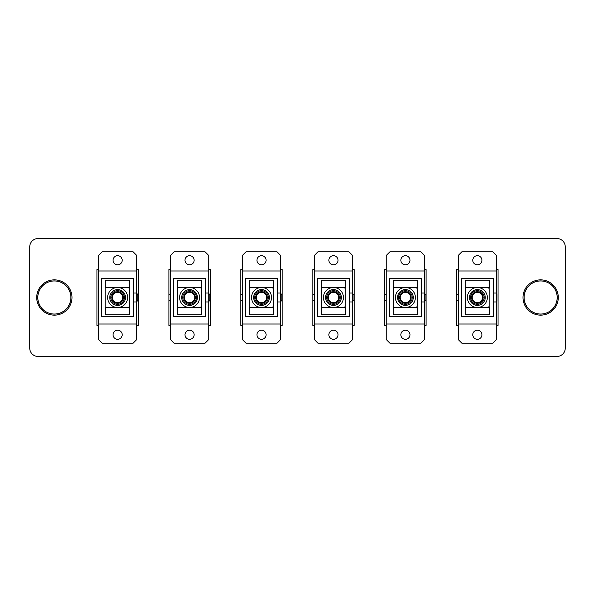 <?xml version="1.0" encoding="UTF-8"?>
<svg xmlns="http://www.w3.org/2000/svg" width="595" height="595" viewBox="0 0 595 595"><rect width="100%" height="100%" fill="white"/><g stroke="black" fill="none" stroke-linecap="round" stroke-linejoin="round"><path stroke-width="0.89" d="M565.25 246.843A8.271 8.271 0 0 0 556.98 238.573L38.02 238.573A8.271 8.271 0 0 0 29.75 246.843L29.75 348.157A8.271 8.271 0 0 0 38.02 356.427L556.98 356.427A8.271 8.271 0 0 0 565.25 348.157L565.25 246.843M170.401 269.587L168.898 269.587L168.898 325.413L170.401 325.413M208.741 325.413L210.251 325.413L210.251 269.587L208.741 269.587M98.45 269.587L96.948 269.587L96.948 325.413L98.45 325.413M136.791 325.413L138.3 325.413L138.3 269.587L136.791 269.587M242.351 269.587L240.849 269.587L240.849 325.413L242.351 325.413M280.684 325.413L282.201 325.413L282.201 269.587L280.684 269.587M314.294 269.587L312.799 269.587L312.799 325.413L314.294 325.413M352.634 325.413L354.151 325.413L354.151 269.587L352.634 269.587M386.244 269.587L384.749 269.587L384.749 325.413L386.244 325.413M424.577 325.413L426.102 325.413L426.102 269.587L424.577 269.587M458.187 269.587L456.7 269.587L456.7 325.413L458.187 325.413M496.528 325.413L498.052 325.413L498.052 269.587L496.528 269.587M54.353 279.858A17.642 17.642 0 0 1 72.002 297.5A17.642 17.642 0 0 1 54.353 315.142A17.642 17.642 0 0 1 36.712 297.5A17.642 17.642 0 0 1 54.353 279.858A17.642 17.642 0 0 0 36.712 297.5A17.642 17.642 0 0 0 54.353 315.142M54.353 280.959A16.541 16.541 0 0 1 70.894 297.5A16.541 16.541 0 0 1 54.353 314.041A16.541 16.541 0 0 1 37.812 297.5A16.541 16.541 0 0 1 54.353 280.959M540.647 279.858A17.642 17.642 0 0 1 558.288 297.5A17.642 17.642 0 0 1 540.647 315.142A17.642 17.642 0 0 1 522.998 297.5A17.642 17.642 0 0 1 540.647 279.858A17.642 17.642 0 0 0 522.998 297.5A17.642 17.642 0 0 0 540.647 315.142M540.647 280.959A16.541 16.541 0 0 1 557.188 297.5A16.541 16.541 0 0 1 540.647 314.041A16.541 16.541 0 0 1 524.106 297.5A16.541 16.541 0 0 1 540.647 280.959M117.624 330.166A4.567 4.567 0 0 1 122.191 334.732A4.567 4.567 0 0 1 117.624 339.306A4.567 4.567 0 0 1 113.05 334.732A4.567 4.567 0 0 1 117.624 330.166M117.624 255.694A4.567 4.567 0 0 1 122.191 260.268A4.567 4.567 0 0 1 117.624 264.834A4.567 4.567 0 0 1 113.05 260.268A4.567 4.567 0 0 1 117.624 255.694M117.624 304.328A6.828 6.828 0 0 1 110.796 297.5A6.828 6.828 0 0 1 117.624 290.672A6.828 6.828 0 0 1 124.452 297.5A6.828 6.828 0 0 1 117.624 304.328M117.624 305.376A7.876 7.876 0 0 1 109.748 297.5A7.876 7.876 0 0 1 117.624 289.624A7.876 7.876 0 0 1 125.5 297.5A7.876 7.876 0 0 1 117.624 305.376M117.624 303.279A5.779 5.779 0 0 0 123.396 297.5A5.779 5.779 0 0 0 117.624 291.721A5.779 5.779 0 0 0 111.845 297.5A5.779 5.779 0 0 0 117.624 303.279M136.791 301.963L133.637 301.963L133.637 316.666L101.604 316.666L101.604 278.334L133.637 278.334L133.637 293.038L136.791 293.038L136.791 324.022L98.45 324.022L98.45 270.978L136.791 270.978L136.791 293.038M136.791 324.022L136.791 339.514L133.116 343.189L102.132 343.189L98.45 339.514L98.45 324.022M98.45 270.978L98.45 255.486L102.132 251.811L133.116 251.811L136.791 255.486L136.791 270.978M133.637 301.963L133.637 293.038M129.703 307.689L129.703 314.829L105.546 314.829L105.546 307.689L129.703 307.689M105.546 287.311L129.703 287.311L129.703 280.171L105.546 280.171L105.546 287.311M189.567 330.166A4.567 4.567 0 0 1 194.141 334.732A4.567 4.567 0 0 1 189.567 339.306A4.567 4.567 0 0 1 185 334.732A4.567 4.567 0 0 1 189.567 330.166M189.567 255.694A4.567 4.567 0 0 1 194.141 260.268A4.567 4.567 0 0 1 189.567 264.834A4.567 4.567 0 0 1 185 260.268A4.567 4.567 0 0 1 189.567 255.694M189.567 304.328A6.828 6.828 0 0 1 182.739 297.5A6.828 6.828 0 0 1 189.567 290.672A6.828 6.828 0 0 1 196.395 297.5A6.828 6.828 0 0 1 189.567 304.328M189.567 305.376A7.876 7.876 0 0 1 181.691 297.5A7.876 7.876 0 0 1 189.567 289.624A7.876 7.876 0 0 1 197.443 297.5A7.876 7.876 0 0 1 189.567 305.376M189.567 303.279A5.779 5.779 0 0 0 195.346 297.5A5.779 5.779 0 0 0 189.567 291.721A5.779 5.779 0 0 0 183.796 297.5A5.779 5.779 0 0 0 189.567 303.279M208.741 301.963L205.587 301.963L205.587 316.666L173.554 316.666L173.554 278.334L205.587 278.334L205.587 293.038L208.741 293.038L208.741 324.022L170.401 324.022L170.401 270.978L208.741 270.978L208.741 293.038M208.741 324.022L208.741 339.514L205.059 343.189L174.075 343.189L170.401 339.514L170.401 324.022M170.401 270.978L170.401 255.486L174.075 251.811L205.059 251.811L208.741 255.486L208.741 270.978M205.587 301.963L205.587 293.038M201.645 307.689L201.645 314.829L177.488 314.829L177.488 307.689L201.645 307.689M177.488 287.311L201.645 287.311L201.645 280.171L177.488 280.171L177.488 287.311M261.517 330.166A4.567 4.567 0 0 1 266.084 334.732A4.567 4.567 0 0 1 261.517 339.306A4.567 4.567 0 0 1 256.951 334.732A4.567 4.567 0 0 1 261.517 330.166M261.517 255.694A4.567 4.567 0 0 1 266.084 260.268A4.567 4.567 0 0 1 261.517 264.834A4.567 4.567 0 0 1 256.951 260.268A4.567 4.567 0 0 1 261.517 255.694M261.517 304.328A6.828 6.828 0 0 1 254.69 297.5A6.828 6.828 0 0 1 261.517 290.672A6.828 6.828 0 0 1 268.345 297.5A6.828 6.828 0 0 1 261.517 304.328M261.517 305.376A7.876 7.876 0 0 1 253.641 297.5A7.876 7.876 0 0 1 261.517 289.624A7.876 7.876 0 0 1 269.394 297.5A7.876 7.876 0 0 1 261.517 305.376M261.517 303.279A5.779 5.779 0 0 0 267.296 297.5A5.779 5.779 0 0 0 261.517 291.721A5.779 5.779 0 0 0 255.738 297.5A5.779 5.779 0 0 0 261.517 303.279M280.684 301.963L277.53 301.963L277.53 316.666L245.497 316.666L245.497 278.334L277.53 278.334L277.53 293.038L280.684 293.038L280.684 324.022L242.351 324.022L242.351 270.978L280.684 270.978L280.684 293.038M280.684 324.022L280.684 339.514L277.01 343.189L246.025 343.189L242.351 339.514L242.351 324.022M242.351 270.978L242.351 255.486L246.025 251.811L277.01 251.811L280.684 255.486L280.684 270.978M277.53 301.963L277.53 293.038M273.596 307.689L273.596 314.829L249.439 314.829L249.439 307.689L273.596 307.689M249.439 287.311L273.596 287.311L273.596 280.171L249.439 280.171L249.439 287.311M333.46 330.166A4.567 4.567 0 0 1 338.034 334.732A4.567 4.567 0 0 1 333.46 339.306A4.567 4.567 0 0 1 328.894 334.732A4.567 4.567 0 0 1 333.46 330.166M333.46 255.694A4.567 4.567 0 0 1 338.034 260.268A4.567 4.567 0 0 1 333.46 264.834A4.567 4.567 0 0 1 328.894 260.268A4.567 4.567 0 0 1 333.46 255.694M333.46 304.328A6.828 6.828 0 0 1 326.633 297.5A6.828 6.828 0 0 1 333.46 290.672A6.828 6.828 0 0 1 340.288 297.5A6.828 6.828 0 0 1 333.46 304.328M333.46 305.376A7.876 7.876 0 0 1 325.584 297.5A7.876 7.876 0 0 1 333.46 289.624A7.876 7.876 0 0 1 341.344 297.5A7.876 7.876 0 0 1 333.46 305.376M333.46 303.279A5.779 5.779 0 0 0 339.239 297.5A5.779 5.779 0 0 0 333.46 291.721A5.779 5.779 0 0 0 327.689 297.5A5.779 5.779 0 0 0 333.46 303.279M352.634 301.963L349.481 301.963L349.481 316.666L317.447 316.666L317.447 278.334L349.481 278.334L349.481 293.038L352.634 293.038L352.634 324.022L314.294 324.022L314.294 270.978L352.634 270.978L352.634 293.038M352.634 324.022L352.634 339.514L348.953 343.189L317.968 343.189L314.294 339.514L314.294 324.022M314.294 270.978L314.294 255.486L317.968 251.811L348.953 251.811L352.634 255.486L352.634 270.978M349.481 301.963L349.481 293.038M345.539 307.689L345.539 314.829L321.382 314.829L321.382 307.689L345.539 307.689M321.382 287.311L345.539 287.311L345.539 280.171L321.382 280.171L321.382 287.311M405.411 330.166A4.567 4.567 0 0 1 409.977 334.732A4.567 4.567 0 0 1 405.411 339.306A4.567 4.567 0 0 1 400.844 334.732A4.567 4.567 0 0 1 405.411 330.166M405.411 255.694A4.567 4.567 0 0 1 409.977 260.268A4.567 4.567 0 0 1 405.411 264.834A4.567 4.567 0 0 1 400.844 260.268A4.567 4.567 0 0 1 405.411 255.694M405.411 304.328A6.828 6.828 0 0 1 398.583 297.5A6.828 6.828 0 0 1 405.411 290.672A6.828 6.828 0 0 1 412.238 297.5A6.828 6.828 0 0 1 405.411 304.328M405.411 305.376A7.876 7.876 0 0 1 397.534 297.5A7.876 7.876 0 0 1 405.411 289.624A7.876 7.876 0 0 1 413.287 297.5A7.876 7.876 0 0 1 405.411 305.376M405.411 303.279A5.779 5.779 0 0 0 411.19 297.5A5.779 5.779 0 0 0 405.411 291.721A5.779 5.779 0 0 0 399.632 297.5A5.779 5.779 0 0 0 405.411 303.279M424.577 301.963L421.431 301.963L421.431 316.666L389.39 316.666L389.39 278.334L421.431 278.334L421.431 293.038L424.577 293.038L424.577 324.022L386.244 324.022L386.244 270.978L424.577 270.978L424.577 293.038M424.577 324.022L424.577 339.514L420.903 343.189L389.918 343.189L386.244 339.514L386.244 324.022M386.244 270.978L386.244 255.486L389.918 251.811L420.903 251.811L424.577 255.486L424.577 270.978M421.431 301.963L421.431 293.038M417.489 307.689L417.489 314.829L393.332 314.829L393.332 307.689L417.489 307.689M393.332 287.311L417.489 287.311L417.489 280.171L393.332 280.171L393.332 287.311M477.361 330.166A4.567 4.567 0 0 1 481.928 334.732A4.567 4.567 0 0 1 477.361 339.306A4.567 4.567 0 0 1 472.787 334.732A4.567 4.567 0 0 1 477.361 330.166M477.361 255.694A4.567 4.567 0 0 1 481.928 260.268A4.567 4.567 0 0 1 477.361 264.834A4.567 4.567 0 0 1 472.787 260.268A4.567 4.567 0 0 1 477.361 255.694M477.361 304.328A6.828 6.828 0 0 1 470.533 297.5A6.828 6.828 0 0 1 477.361 290.672A6.828 6.828 0 0 1 484.181 297.5A6.828 6.828 0 0 1 477.361 304.328M477.361 305.376A7.876 7.876 0 0 1 469.477 297.5A7.876 7.876 0 0 1 477.361 289.624A7.876 7.876 0 0 1 485.237 297.5A7.876 7.876 0 0 1 477.361 305.376M477.361 303.279A5.779 5.779 0 0 0 483.133 297.5A5.779 5.779 0 0 0 477.361 291.721A5.779 5.779 0 0 0 471.582 297.5A5.779 5.779 0 0 0 477.361 303.279M496.528 301.963L493.374 301.963L493.374 316.666L461.341 316.666L461.341 278.334L493.374 278.334L493.374 293.038L496.528 293.038L496.528 324.022L458.187 324.022L458.187 270.978L496.528 270.978L496.528 293.038M496.528 324.022L496.528 339.514L492.853 343.189L461.869 343.189L458.187 339.514L458.187 324.022M458.187 270.978L458.187 255.486L461.869 251.811L492.853 251.811L496.528 255.486L496.528 270.978M493.374 301.963L493.374 293.038M489.44 307.689L489.44 314.829L465.283 314.829L465.283 307.689L489.44 307.689M465.283 287.311L489.44 287.311L489.44 280.171L465.283 280.171L465.283 287.311M136.791 301.115L137.229 301.115L137.229 293.885L136.791 293.885M122.793 297.5A5.176 5.176 0 0 1 117.624 302.676A5.176 5.176 0 0 1 112.448 297.5A5.176 5.176 0 0 1 117.624 292.324A5.176 5.176 0 0 1 122.793 297.5M127.598 297.5A9.981 9.981 0 0 0 117.624 287.519A9.981 9.981 0 0 0 107.643 297.5A9.981 9.981 0 0 0 117.624 307.481A9.981 9.981 0 0 0 127.598 297.5M105.806 287.311L105.806 307.689M128.178 307.689L129.435 306.425L129.435 288.575L128.178 287.311M208.741 301.115L209.18 301.115L209.18 293.885L208.741 293.885M194.743 297.5A5.176 5.176 0 0 1 189.567 302.676A5.176 5.176 0 0 1 184.398 297.5A5.176 5.176 0 0 1 189.567 292.324A5.176 5.176 0 0 1 194.743 297.5M199.548 297.5A9.981 9.981 0 0 0 189.567 287.519A9.981 9.981 0 0 0 179.593 297.5A9.981 9.981 0 0 0 189.567 307.481A9.981 9.981 0 0 0 199.548 297.5M177.756 287.311L177.756 307.689M200.121 307.689L201.385 306.425L201.385 288.575L200.121 287.311M280.684 301.115L281.13 301.115L281.13 293.885L280.684 293.885M266.686 297.5A5.176 5.176 0 0 1 261.517 302.676A5.176 5.176 0 0 1 256.341 297.5A5.176 5.176 0 0 1 261.517 292.324A5.176 5.176 0 0 1 266.686 297.5M271.491 297.5A9.981 9.981 0 0 0 261.517 287.519A9.981 9.981 0 0 0 251.536 297.5A9.981 9.981 0 0 0 261.517 307.481A9.981 9.981 0 0 0 271.491 297.5M249.699 287.311L249.699 307.689M272.071 307.689L273.336 306.425L273.336 288.575L272.071 287.311M352.634 301.115L353.073 301.115L353.073 293.885L352.634 293.885M338.637 297.5A5.176 5.176 0 0 1 333.46 302.676A5.176 5.176 0 0 1 328.291 297.5A5.176 5.176 0 0 1 333.46 292.324A5.176 5.176 0 0 1 338.637 297.5M343.441 297.5A9.981 9.981 0 0 0 333.46 287.519A9.981 9.981 0 0 0 323.487 297.5A9.981 9.981 0 0 0 333.46 307.481A9.981 9.981 0 0 0 343.441 297.5M321.65 287.311L321.65 307.689M344.022 307.689L345.279 306.425L345.279 288.575L344.022 287.311M424.577 301.115L425.023 301.115L425.023 293.885L424.577 293.885M410.58 297.5A5.176 5.176 0 0 1 405.411 302.676A5.176 5.176 0 0 1 400.234 297.5A5.176 5.176 0 0 1 405.411 292.324A5.176 5.176 0 0 1 410.58 297.5M415.392 297.5A9.981 9.981 0 0 0 405.411 287.519A9.981 9.981 0 0 0 395.43 297.5A9.981 9.981 0 0 0 405.411 307.481A9.981 9.981 0 0 0 415.392 297.5M393.593 287.311L393.593 307.689M415.964 307.689L417.229 306.425L417.229 288.575L415.964 287.311M496.528 301.115L496.966 301.115L496.966 293.885L496.528 293.885M482.53 297.5A5.176 5.176 0 0 1 477.361 302.676A5.176 5.176 0 0 1 472.185 297.5A5.176 5.176 0 0 1 477.361 292.324A5.176 5.176 0 0 1 482.53 297.5M487.335 297.5A9.981 9.981 0 0 0 477.361 287.519A9.981 9.981 0 0 0 467.38 297.5A9.981 9.981 0 0 0 477.361 307.481A9.981 9.981 0 0 0 487.335 297.5M465.543 287.311L465.543 307.689M487.915 307.689L489.172 306.425L489.172 288.575L487.915 287.311M54.353 314.093A16.593 16.593 0 0 0 70.946 297.5A16.593 16.593 0 0 0 54.353 280.907A16.593 16.593 0 0 0 37.76 297.5A16.593 16.593 0 0 0 54.353 314.093M540.647 314.093A16.593 16.593 0 0 0 557.24 297.5A16.593 16.593 0 0 0 540.647 280.907A16.593 16.593 0 0 0 524.054 297.5A16.593 16.593 0 0 0 540.647 314.093M281.13 294.346L282.201 294.346M281.13 300.654L282.201 300.654M210.251 300.654L209.18 300.654L210.251 300.654M240.849 294.346L242.351 294.346M240.849 300.654L242.351 300.654M210.251 294.346L209.18 294.346L210.251 294.346M138.3 300.654L137.229 300.654M168.898 294.346L170.401 294.346M168.898 300.654L170.401 300.654M138.3 294.346L137.229 294.346M314.294 300.654L312.799 300.654M314.294 294.346L312.799 294.346M384.749 294.346L386.244 294.346L384.749 294.346M354.151 300.654L353.073 300.654M354.151 294.346L353.073 294.346M384.749 300.654L386.244 300.654L384.749 300.654M456.7 294.346L458.187 294.346M426.102 300.654L425.023 300.654M426.102 294.346L425.023 294.346M456.7 300.654L458.187 300.654"/></g></svg>
